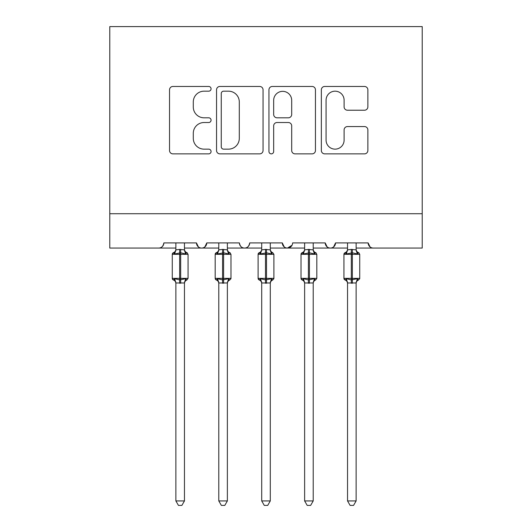 <?xml version="1.0" encoding="UTF-8"?>
<svg xmlns="http://www.w3.org/2000/svg" width="532" height="532" viewBox="0 0 532 532"><rect width="100%" height="100%" fill="white"/><g stroke="black" fill="none" stroke-linecap="round" stroke-linejoin="round"><path stroke-width="0.8" d="M211.064 88.817A2.361 2.361 0 0 0 208.704 86.463L172.9 86.463A3.372 3.372 0 0 0 169.528 89.828L169.528 150.496A3.372 3.372 0 0 0 172.9 153.868L208.704 153.868A2.361 2.361 0 0 0 211.064 151.507A2.361 2.361 0 0 0 208.704 149.146L204.075 149.146A10.786 10.786 0 0 1 193.289 138.36L193.289 133.306A10.786 10.786 0 0 1 204.075 122.52L208.704 122.52A2.361 2.361 0 0 0 211.064 120.165A2.361 2.361 0 0 0 208.704 117.805L204.075 117.805A10.786 10.786 0 0 1 193.289 107.018L193.289 101.964A10.786 10.786 0 0 1 204.075 91.178L208.704 91.178A2.361 2.361 0 0 0 211.064 88.817M364.493 110.224A3.372 3.372 0 0 0 367.865 106.852L367.865 89.828A3.372 3.372 0 0 0 364.493 86.463L324.726 86.463A3.372 3.372 0 0 0 321.355 89.828L321.355 150.496A3.372 3.372 0 0 0 324.726 153.868L364.493 153.868A3.372 3.372 0 0 0 367.865 150.496L367.865 129.934A3.372 3.372 0 0 0 364.493 126.563L347.476 126.563A3.372 3.372 0 0 0 344.104 129.934L344.104 140.129A9.017 9.017 0 0 1 335.087 149.146A9.017 9.017 0 0 1 326.076 140.129L326.076 100.196A9.017 9.017 0 0 1 335.087 91.178A9.017 9.017 0 0 1 344.104 100.196L344.104 106.852A3.372 3.372 0 0 0 347.476 110.224L364.493 110.224M109.778 213.724L422.222 213.724L422.222 26.6L109.778 26.6L109.778 248.058L158.702 248.058C161.435 248.158 163.151 246.442 163.856 242.911L196.474 242.911L198.356 246.888M263.054 89.828A3.372 3.372 0 0 0 259.683 86.463L219.916 86.463A3.372 3.372 0 0 0 216.544 89.828L216.544 150.496A3.372 3.372 0 0 0 219.916 153.868L259.683 153.868A3.372 3.372 0 0 0 263.054 150.496L263.054 89.828M272.317 86.463L312.085 86.463A3.372 3.372 0 0 1 315.456 89.828L315.456 150.496A3.372 3.372 0 0 1 312.085 153.868L295.067 153.868A3.372 3.372 0 0 1 291.696 150.496L291.696 125.891A3.372 3.372 0 0 0 288.331 122.52L277.039 122.52A3.372 3.372 0 0 0 273.667 125.891L273.667 151.507A2.361 2.361 0 0 1 271.307 153.868A2.361 2.361 0 0 1 268.946 151.507L268.946 89.828A3.372 3.372 0 0 1 272.317 86.463M184.458 248.058L201.621 248.058C198.888 248.158 197.173 246.442 196.474 242.911A5.147 5.147 0 0 0 201.621 248.058A5.147 5.147 0 0 0 206.775 242.911L239.393 242.911A5.147 5.147 0 0 0 244.54 248.058A5.147 5.147 0 0 0 249.694 242.911L282.306 242.911A5.147 5.147 0 0 0 287.46 248.058A5.147 5.147 0 0 0 292.607 242.911L325.225 242.911A5.147 5.147 0 0 0 330.379 248.058A5.147 5.147 0 0 0 335.526 242.911L368.144 242.911L370.026 246.888M313.208 248.058L330.379 248.058C333.112 248.158 334.828 246.442 335.526 242.911L333.644 246.888M347.542 248.058L330.379 248.058C327.646 248.158 325.93 246.442 325.225 242.911L327.113 246.888M270.289 248.058L287.46 248.058C284.726 248.158 283.011 246.442 282.306 242.911L284.194 246.888M218.792 248.058L201.621 248.058C204.355 248.158 206.07 246.442 206.775 242.911L204.887 246.888M368.144 242.911A5.147 5.147 0 0 0 373.298 248.058C370.565 248.158 368.849 246.442 368.144 242.911M422.222 213.724L422.222 248.058L356.127 248.058M158.702 248.058C161.435 248.158 163.151 246.442 163.856 242.911A5.147 5.147 0 0 1 158.702 248.058L175.873 248.058M227.37 248.058L244.54 248.058C247.274 248.158 248.989 246.442 249.694 242.911M261.711 248.058L244.54 248.058C241.807 248.158 240.092 246.442 239.393 242.911M304.63 248.058L287.46 248.058L292.055 245.239M223.62 91.178A2.361 2.361 0 0 0 221.259 93.539L221.259 146.785A2.361 2.361 0 0 0 223.62 149.146L228.507 149.146A10.786 10.786 0 0 0 239.294 138.36L239.294 101.964A10.786 10.786 0 0 0 228.507 91.178L223.62 91.178M291.696 100.362A9.017 9.017 0 0 0 282.685 91.344A9.017 9.017 0 0 0 273.667 100.362L273.667 114.433A3.372 3.372 0 0 0 277.039 117.805L288.331 117.805A3.372 3.372 0 0 0 291.696 114.433L291.696 100.362M184.458 249.714L184.458 249.714A3.777 3.598 180 0 0 186.439 252.886L185.701 253.99L180.68 252.78L174.622 253.99L173.392 252.713A1.716 1.716 0 0 0 172.268 254.329L172.268 278.362A1.716 1.716 0 0 0 173.392 279.972L172.268 278.362L188.062 278.362L188.062 254.329L186.932 252.713C185.375 252.048 184.544 250.865 184.458 249.169C184.544 250.865 185.375 252.048 186.932 252.713A1.716 1.716 0 0 1 187.43 252.993M184.458 282.971L175.873 282.971A3.777 3.598 -0 0 0 173.884 279.799L174.622 278.695L179.65 279.905L185.701 278.695L186.439 279.799A3.777 3.598 -0 0 0 184.458 282.971L184.458 500.938L181.877 505.4L178.446 505.4L175.873 500.938L175.873 282.951M175.873 249.714L175.873 249.714A3.777 3.598 180 0 1 173.884 252.886M175.873 283.516C175.779 281.82 174.955 280.643 173.392 279.972L173.884 279.799M175.873 500.938L184.458 500.938M184.458 242.911L184.458 249.894L185.701 253.99M175.873 242.911L175.866 249.894L179.65 249.388L184.458 249.894L184.996 252.055M174.622 253.99L175.866 249.894M174.622 278.695L175.866 282.791M185.701 278.695L184.458 282.791M227.37 249.714L227.37 249.714A3.777 3.598 180 0 0 229.358 252.886L228.62 253.99L223.6 252.78L217.541 253.99L216.311 252.713A1.716 1.716 0 0 0 215.187 254.329L215.187 278.362A1.716 1.716 0 0 0 216.311 279.972L215.187 278.362L230.981 278.362L230.981 254.329L229.851 252.713C228.288 252.048 227.463 250.865 227.37 249.169C227.463 250.865 228.288 252.048 229.851 252.713A1.716 1.716 0 0 1 230.343 252.993M229.851 279.972C228.288 280.643 227.463 281.82 227.37 283.516C227.463 281.82 228.288 280.643 229.851 279.972L230.981 278.362A1.716 1.716 0 0 1 230.881 278.921M227.37 282.971L218.792 282.971A3.777 3.598 -0 0 0 216.803 279.799L217.541 278.695L222.569 279.905L228.62 278.695L229.358 279.799A3.777 3.598 -0 0 0 227.37 282.971L227.37 500.938L224.797 505.4L221.365 505.4L218.792 500.938L218.792 282.951M218.792 249.714L218.792 249.714A3.777 3.598 180 0 1 216.803 252.886M270.289 249.714L270.289 249.714A3.777 3.598 180 0 0 272.278 252.886L271.539 253.99L266.512 252.78L260.461 253.99L259.23 252.713A1.716 1.716 0 0 0 258.1 254.329L258.1 278.362A1.716 1.716 0 0 0 259.23 279.972L258.1 278.362L273.9 278.362A1.716 1.716 0 0 1 273.8 278.921M270.289 282.971L261.711 282.971A3.777 3.598 -0 0 0 259.722 279.799L260.461 278.695L265.488 279.905L271.539 278.695L272.278 279.799A3.777 3.598 -0 0 0 270.289 282.971L270.289 500.938L267.716 505.4L264.284 505.4L261.711 500.938L261.711 282.951M261.711 249.714L261.711 249.714A3.777 3.598 180 0 1 259.722 252.886M313.208 249.714L313.208 249.714A3.777 3.598 180 0 0 315.197 252.886L314.459 253.99L309.431 252.78L303.38 253.99L302.149 252.713A1.716 1.716 0 0 0 301.019 254.329L301.019 278.362A1.716 1.716 0 0 0 302.149 279.972L301.019 278.362L316.813 278.362L316.813 254.329L315.689 252.713C314.126 252.048 313.301 250.865 313.208 249.169C313.301 250.865 314.126 252.048 315.689 252.713A1.716 1.716 0 0 1 316.181 252.993M313.208 282.971L304.63 282.971A3.777 3.598 -0 0 0 302.642 279.799L303.38 278.695L308.4 279.905L314.459 278.695L315.197 279.799A3.777 3.598 -0 0 0 313.208 282.971L313.208 500.938L310.635 505.4L307.203 505.4L304.63 500.938L304.63 282.951M304.63 249.714L304.63 249.714A3.777 3.598 180 0 1 302.642 252.886M356.127 249.714L356.127 249.714A3.777 3.598 180 0 0 358.116 252.886L357.378 253.99L352.35 252.78L346.299 253.99L345.069 252.713A1.716 1.716 0 0 0 343.938 254.329L343.938 278.362A1.716 1.716 0 0 0 345.069 279.972L343.938 278.362L359.732 278.362L359.732 254.329L358.608 252.713C357.045 252.048 356.221 250.865 356.127 249.169C356.221 250.865 357.045 252.048 358.608 252.713A1.716 1.716 0 0 1 359.1 252.993M358.608 279.972C357.045 280.643 356.221 281.82 356.127 283.516C356.221 281.82 357.045 280.643 358.608 279.972L359.732 278.362A1.716 1.716 0 0 1 359.639 278.921M356.127 282.971L347.542 282.971A3.777 3.598 -0 0 0 345.561 279.799L346.299 278.695L351.32 279.905L357.378 278.695L358.116 279.799A3.777 3.598 -0 0 0 356.127 282.971L356.127 500.938L353.554 505.4L350.123 505.4L347.542 500.938L347.542 282.951M347.542 249.714L347.542 249.714A3.777 3.598 180 0 1 345.561 252.886M218.792 283.516C218.699 281.82 217.874 280.643 216.311 279.972L216.803 279.799M218.792 500.938L227.37 500.938M227.37 242.911L227.377 249.894L228.62 253.99M218.792 242.911L218.785 249.894L222.569 249.388L227.377 249.894L227.915 252.055M217.541 253.99L218.785 249.894M217.541 278.695L218.785 282.791M228.62 278.695L227.377 282.791M261.711 283.516C261.618 281.82 260.793 280.643 259.23 279.972L259.722 279.799M272.77 279.972C271.207 280.643 270.382 281.82 270.289 283.516C270.382 281.82 271.207 280.643 272.77 279.972L273.9 278.362L273.9 254.329L258.1 254.329L259.23 252.713C260.793 252.048 261.618 250.865 261.711 249.169M261.711 500.938L270.289 500.938M270.289 242.911L270.296 249.894L271.539 253.99M261.711 242.911L261.704 249.894L265.488 249.388L270.296 249.894L270.835 252.055M260.461 253.99L261.704 249.894M260.461 278.695L261.704 282.791M271.539 278.695L270.296 282.791M304.63 283.516C304.537 281.82 303.712 280.643 302.149 279.972L302.642 279.799M304.63 500.938L313.208 500.938M313.208 242.911L313.215 249.894L314.459 253.99M304.63 242.911L304.623 249.894L308.4 249.388L313.215 249.894L313.754 252.055M303.38 253.99L304.623 249.894M303.38 278.695L304.623 282.791M314.459 278.695L313.215 282.791M347.542 283.516C347.456 281.82 346.625 280.643 345.069 279.972L345.561 279.799M347.542 500.938L356.127 500.938M356.127 242.911L356.134 249.894L357.378 253.99M347.542 242.911L347.542 249.894L351.32 249.388L356.134 249.894L356.673 252.055M346.299 253.99L347.542 249.894M346.299 278.695L347.542 282.791M357.378 278.695L356.134 282.791M179.65 249.388L179.65 254.329L172.268 254.329L173.392 252.713C174.955 252.048 175.779 250.865 175.873 249.169M188.062 254.329L179.65 254.329L179.65 283.303M180.68 283.303L180.68 249.388M222.569 249.388L222.569 254.329L215.187 254.329L216.311 252.713C217.874 252.048 218.699 250.865 218.792 249.169M230.981 254.329L222.569 254.329L222.569 283.303M223.6 283.303L223.6 249.388M265.488 249.388L265.488 283.303M266.512 283.303L266.512 249.388M308.4 249.388L308.4 254.329L301.019 254.329L302.149 252.713C303.712 252.048 304.537 250.865 304.63 249.169M316.813 254.329L308.4 254.329L308.4 283.303M309.431 283.303L309.431 249.388M351.32 249.388L351.32 254.329L343.938 254.329L345.069 252.713C346.625 252.048 347.456 250.865 347.542 249.169M359.732 254.329L351.32 254.329L351.32 283.303M352.35 283.303L352.35 249.388M186.932 279.972C185.375 280.643 184.544 281.82 184.458 283.516C184.544 281.82 185.375 280.643 186.932 279.972L188.062 278.362M172.268 278.362L172.268 254.329M272.77 252.713C271.207 252.048 270.382 250.865 270.289 249.169C270.382 250.865 271.207 252.048 272.77 252.713L273.9 254.329M315.689 279.972C314.126 280.643 313.301 281.82 313.208 283.516C313.301 281.82 314.126 280.643 315.689 279.972L316.813 278.362M215.187 278.362L215.187 254.329M258.1 278.362L258.1 254.329M301.019 278.362L301.019 254.329M343.938 278.362L343.938 254.329"/></g></svg>
